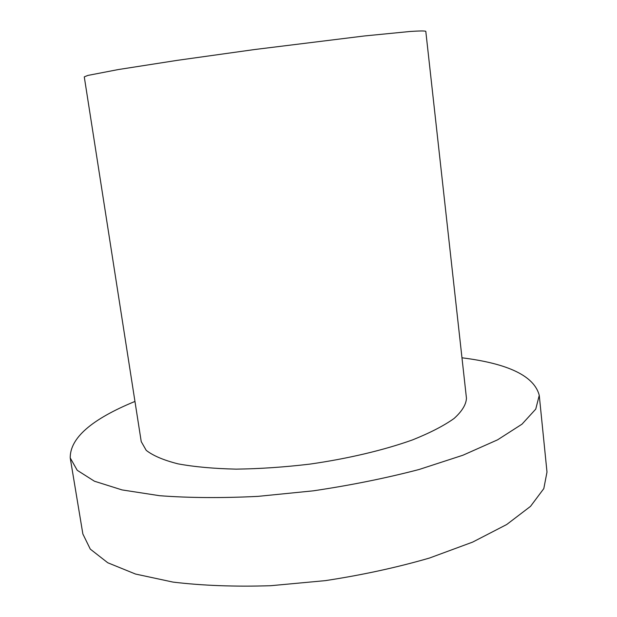 <?xml version="1.0" encoding="UTF-8"?>
<svg xmlns="http://www.w3.org/2000/svg" width="617" height="617" viewBox="0 0 617 617"><rect width="100%" height="100%" fill="white"/><g stroke="black" fill="none" stroke-linecap="round" stroke-linejoin="round"><path stroke-width="0.93" d="M461.971 357.798C508.508 363.621 534.276 376.131 539.258 395.343L535.741 409.125L522.005 424.164L497.626 439.805L462.889 455.238L419.005 469.522C385.841 478.183 350.61 485.286 313.305 490.831L257.983 496.369C221.981 498.166 189.195 497.942 159.626 495.706L122.058 489.921L94.424 481.214L77.233 470.301L70.222 457.922C69.999 438.078 91.578 419.252 134.961 401.436M539.258 395.343L546.994 472.044L543.808 488.602L530.52 506.356L506.704 524.519L472.63 542.112L429.494 558.038C396.847 567.509 362.11 575.044 325.29 580.643L270.601 585.718C234.954 586.844 202.422 585.633 172.999 582.093L135.509 574.041L107.759 562.758L90.283 549.115L82.863 533.975L70.222 457.922M141.231 441.61L146.221 450.348C153.047 455.701 163.652 460.205 178.02 463.853C194.455 466.876 213.821 468.635 236.103 469.136C259.634 468.827 284.182 467.162 309.742 464.131C347.965 458.67 383.913 450.132 412.48 439.921C429.995 432.903 443.862 425.761 454.073 418.48C462.017 411.315 466.143 404.559 466.452 398.22L425.792 31.297C424.673 30.804 419.545 30.858 410.405 31.452L364.462 35.956L254.428 49.553L177.372 60.335L118.256 69.559L87.853 75.428L84.274 76.863L141.231 441.61"/></g></svg>
